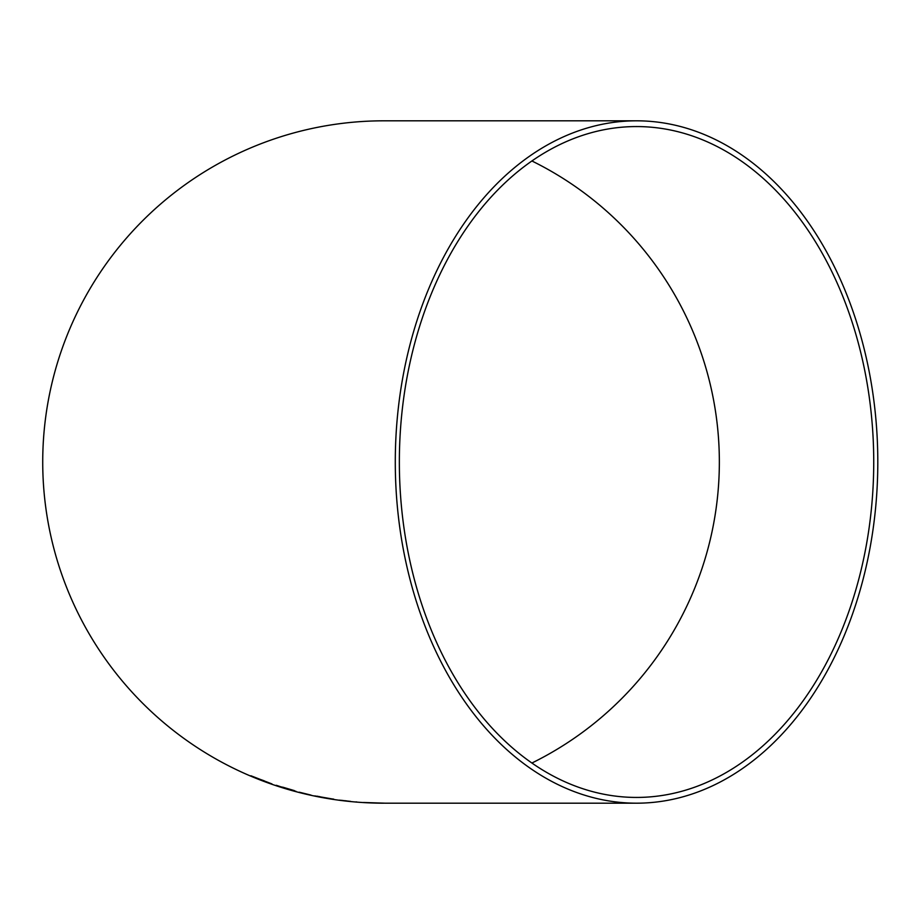<?xml version="1.0" encoding="UTF-8"?>
<svg xmlns="http://www.w3.org/2000/svg" width="924" height="924" viewBox="0 0 924 924"><rect width="100%" height="100%" fill="white"/><g stroke="black" fill="none" stroke-linecap="round" stroke-linejoin="round"><path stroke-width="1.39" d="M636.544 120.813L383.91 120.813A341.187 341.187 0 0 0 42.723 462A341.187 341.187 0 0 0 383.91 803.187L363.513 802.494L385.1 803.187L636.544 803.187A341.187 241.256 90 0 0 877.8 462A341.187 241.256 90 0 0 636.544 120.813A341.187 241.256 90 0 0 395.287 462A341.187 241.256 90 0 0 636.544 803.187M350.67 801.397L339.408 800.149L350.67 801.397M333.61 799.191L314.645 795.887L333.61 799.191M299.191 792.261L310.972 795.09L299.214 792.191M286.787 788.611L275.93 785.354L286.787 788.611M271.979 783.945L250.924 775.779L271.979 783.945M399.353 462A335.435 237.191 90 0 0 636.544 797.435A335.435 237.191 90 0 0 873.734 462A335.435 237.191 90 0 0 636.544 126.565A335.435 237.191 90 0 0 399.353 462M531.901 763.028A335.435 335.435 0 0 0 531.901 160.972M250.935 775.779L264.091 781.138M264.172 780.803L255.671 777.765L264.091 781.254M264.114 781.184L268.041 782.64M282.825 787.271L280.33 786.705M282.848 787.202L294.41 790.632M276.368 785.319L280.353 786.636M289.893 789.546L291.938 790.274M277.743 785.954L280.492 786.878M291.557 790.205L293.555 790.817M293.566 790.748L295.992 791.325M317.313 796.199L319.173 796.65M319.184 796.58L319.935 796.696M331.139 798.856L333.934 799.318M333.622 799.121L329.21 798.544M341.637 800.323L344.895 800.773M344.906 800.704L346.546 800.9M356.029 801.916L356.722 801.974M367.694 802.748L381.081 803.164L365.65 802.586"/></g></svg>
